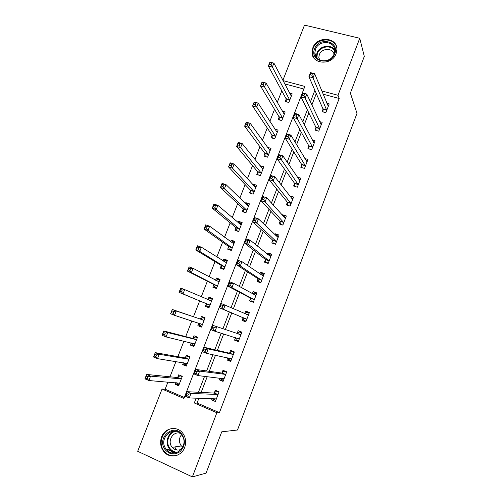 <?xml version="1.0" encoding="UTF-8"?>
<svg xmlns="http://www.w3.org/2000/svg" width="502" height="502" viewBox="0 0 502 502"><rect width="100%" height="100%" fill="white"/><g stroke="black" fill="none" stroke-linecap="round" stroke-linejoin="round"><path stroke-width="0.75" d="M336.102 53.62C332.054 65.775 311.698 64.532 312.024 52.321L312.821 47.847C316.881 35.617 337.626 37.01 336.88 49.635L336.102 53.62M174.652 446.943L175.6 448.575M176.422 449.654L176.742 450.012M184.673 447.464C181.523 456.531 169.588 458.928 163.916 451.731C160.508 447.326 159.736 442.4 161.606 436.947C164.92 427.415 177.859 425.464 183.167 433.81C185.865 438.026 186.367 442.576 184.673 447.464M282.883 80.345L304.507 25.1L359.746 38.29L364.308 56.406L350.377 93.09L356.997 113.383L237.496 430.001L221.752 431.82L206.071 473.116L192.373 476.9L137.692 451.285L162.058 389.031L183.927 398.494L304.846 86.432L283.021 80.615M167.925 382.078L165.139 389.207L162.058 389.031M281.785 90.831L277.248 102.421M274.538 109.361L269.863 121.327M267.252 127.997L262.427 140.347M259.923 146.741L254.947 159.479M252.55 165.604L247.417 178.731M245.133 184.579L239.849 198.102M237.672 203.674L232.225 217.598M230.161 222.875L224.563 237.208M222.606 242.202L216.845 256.942M215.007 261.642L209.083 276.797M207.357 281.202L201.271 296.776M199.664 300.886L193.477 316.718M191.833 320.916L185.696 336.622M183.914 341.178L177.871 356.646M175.945 361.559L169.99 376.795M165.139 389.207L184.316 397.49M303.848 89.017L284.734 83.897M175.631 382.7L175.029 384.256L178.63 385.793L182.314 376.331L178.706 374.812L177.714 377.366M183.412 362.739L182.684 364.609L186.292 366.109L189.951 356.702L186.342 355.221L185.351 357.763M191.143 342.897L190.296 345.075L193.904 346.543L197.543 337.193L193.935 335.744L192.95 338.273M198.83 323.181L197.857 325.666L201.471 327.091L205.086 317.797L201.478 316.392L200.499 318.902M206.353 303.867L205.381 306.371L208.995 307.757L212.591 298.521L208.97 297.153L207.997 299.65M213.827 284.703L212.854 287.188L216.469 288.543L220.045 279.357L216.425 278.026L215.571 280.223M221.25 265.652L220.284 268.124L223.905 269.436L227.456 260.312L223.836 259.013L223.108 260.883M228.63 246.714L227.67 249.174L231.29 250.448L234.823 241.374L231.202 240.113L230.6 241.663M235.965 227.889L235.011 230.33L238.632 231.573L242.146 222.549L238.519 221.326L238.042 222.555M243.257 209.171L242.309 211.599L245.936 212.81L249.425 203.837L245.798 202.651L245.447 203.561M250.511 190.565L249.569 192.981L253.19 194.155L256.66 185.238L253.033 184.083L252.801 184.686M257.714 172.073L256.779 174.47L260.406 175.612L263.857 166.746L260.111 165.917M264.88 153.681L263.952 156.072L267.579 157.176L271.011 148.36L267.397 147.281M272.009 135.402L271.08 137.774L274.713 138.847L278.121 130.087L274.883 129.146M279.087 117.23L278.171 119.589L281.798 120.624L285.186 111.915L282.262 111.093M286.134 99.158L285.218 101.504L288.851 102.508L292.214 93.849L289.541 93.121M198.924 398.205L197.073 402.999L219.424 412.65L339.189 98.492L323.131 94.188M316.279 93.541L311.88 104.968M308.837 112.868L304.256 124.753M301.344 132.315L296.588 144.664M293.802 151.886L288.87 164.7M286.222 171.577L281.101 184.868M278.585 191.394L273.283 205.161M270.904 211.336L265.414 225.586M263.173 231.403L257.495 246.149M255.392 251.602L249.525 266.838M247.568 271.927L241.5 287.671M239.686 292.377L233.424 308.636M231.755 312.966L225.373 329.532M223.666 333.974L217.353 350.358M215.471 355.24L209.278 371.317M207.226 376.651L201.151 392.413M212.164 398.569L211.649 399.912L215.383 401.506L219.073 391.849L215.339 390.274L214.341 392.884M219.989 378.138L219.324 379.863L223.064 381.42L226.735 371.825L222.995 370.288L222.003 372.886M227.77 357.838L226.96 359.947L230.694 361.465L234.346 351.927L230.606 350.427L229.621 353.006M235.501 337.658L234.547 340.149L238.287 341.624L241.908 332.148L238.168 330.686L237.189 333.253M243.062 317.917L242.083 320.471L245.823 321.907L249.431 312.489L245.685 311.071L244.712 313.612L246.614 312.407L249.099 313.348M250.548 298.376L249.576 300.911L253.322 302.311L256.905 292.948L253.159 291.568L252.337 293.714M257.99 278.955L257.024 281.471L260.77 282.833L264.328 273.527L260.582 272.184L259.917 273.935M265.389 259.647L264.428 262.151L268.175 263.475L271.714 254.225L267.968 252.92L267.447 254.276M272.743 240.458L271.789 242.949L275.535 244.236L279.049 235.036L275.303 233.769L274.933 234.741M280.053 221.382L279.099 223.854L282.852 225.103L286.347 215.967L282.595 214.737L282.369 215.32M287.313 202.419L286.372 204.879L290.125 206.096L293.595 197.01L289.767 196.025M294.536 183.575L293.601 186.016L297.353 187.196L300.805 178.166L297.272 177.074M301.715 164.838L300.786 167.266L304.538 168.408L307.971 159.429L304.852 158.494M308.849 146.214L307.927 148.63L311.679 149.734L315.093 140.811L312.3 140.002M315.946 127.696L315.024 130.1L318.776 131.173L322.171 122.3L319.642 121.591M322.999 109.292L322.083 111.682L325.836 112.718L329.212 103.895L326.902 103.274M359.746 38.29L338.003 95.273L321.788 90.95M339.189 98.492L338.003 95.273M219.424 412.65L216.858 412.738L192.373 476.9M196.163 398.13L194.293 402.974L216.858 412.738M314.867 90.31L310.418 101.85M307.343 109.825L302.712 121.829M299.769 129.466L294.956 141.934M292.145 149.232L287.157 162.177M284.477 169.124L279.3 182.546M276.753 189.141L271.394 203.046M268.984 209.284L263.431 223.685M261.165 229.558L255.424 244.455M253.297 249.965L247.36 265.363M245.378 270.503L239.247 286.41M237.408 291.173L231.077 307.594M229.389 311.974L222.932 328.716M221.2 333.209L214.812 349.762M212.911 354.701L206.642 370.953M204.565 376.343L198.422 392.275M197.073 402.999L194.293 402.974M215.396 399.994L211.649 399.912M179.114 384.563L175.029 384.256M262.201 168.088L260.231 165.629M255.229 186.518L253.033 184.083M248.27 205.073L245.798 202.651M241.374 223.779L238.519 221.326M234.384 242.491L231.202 240.113M227.136 261.128L223.836 259.013M219.845 279.865L216.425 278.026M212.509 298.721L208.97 297.153M201.572 326.827L197.857 325.666M194.13 345.96L190.296 345.075M186.644 365.205L182.684 364.609M223.484 380.315L219.324 379.863M230.97 360.75L226.96 359.947M238.406 341.304L234.547 340.149M249.337 312.733L245.685 311.071M256.666 293.57L253.159 291.568M263.952 274.519L260.582 272.184M270.867 255.317L267.968 252.92M277.706 236.097L275.303 233.769M284.659 217.052L282.595 214.737M291.662 198.158L289.849 195.811M173.855 453.137L171.515 452.057L171.37 450.689M213.181 398.594L213.406 399.14L215.879 400.201M217.598 391.227L216.462 391.158L218.935 392.206M188.401 394.233L186.757 393.524L186.06 395.325L187.704 396.034L188.401 394.233L190.986 393.455L189.254 397.942L185.144 396.166L186.876 391.692L190.986 393.455L218.075 394.465M216.381 398.883L189.254 397.942L187.704 396.034M186.757 393.524L186.876 391.692L214.009 393.066L216.462 391.158M186.06 395.325L185.144 396.166M181.316 375.91L180.023 375.772L177.344 377.529L146.647 374.448L150.6 376.142L148.868 380.529L179.634 383.227M182.176 376.682L180.023 375.772M179.132 384.513L176.974 383.597L176.566 382.775M147.262 378.621L148.868 380.529L144.915 378.828L146.647 374.448L145.674 377.937L147.262 378.621L147.952 376.858L146.371 376.18M181.316 378.897L150.6 376.142L147.952 376.858M144.915 378.828L145.674 377.937M220.667 378.219L221.031 379.223L223.509 380.252M226.201 371.606L224.068 371.292L226.546 372.308M197.073 371.831L195.429 371.141L194.732 372.93L196.382 373.62L197.073 371.831L199.627 371.116L197.901 375.571L193.791 373.846L195.51 369.403L199.627 371.116L225.737 374.423M224.061 378.815L197.901 375.571L196.382 373.62M195.429 371.141L195.51 369.403L221.677 373.042L224.068 371.292M194.732 372.93L193.791 373.846M228.121 357.913L228.611 359.426L231.089 360.43M234.246 352.178L231.629 351.544L234.108 352.536M205.688 349.58L204.038 348.909L203.348 350.685L205.004 351.356L205.688 349.58L208.204 348.928L206.498 353.352L202.381 351.676L204.088 347.265L208.204 348.928L233.355 354.506M231.686 358.874L206.498 353.352L205.004 351.356M204.038 348.909L204.088 347.265L229.301 353.144L231.629 351.544M203.348 350.685L202.381 351.676M235.557 337.677L236.147 339.754L238.626 340.732M241.669 332.782L239.147 331.916L241.625 332.882M214.241 327.48L212.591 326.833L211.907 328.59L213.557 329.243L214.241 327.48L216.726 326.89L215.032 331.282L210.909 329.663L212.61 325.277L240.929 334.715M239.266 339.051L215.032 331.282L213.557 329.243M212.591 326.833L212.61 325.277L236.881 333.366L239.147 331.916M211.907 328.59L210.909 329.663M189.944 356.721L187.61 356.288L184.993 357.901L155.25 352.642L159.203 354.293L157.49 358.648L187.284 363.555M189.769 357.179L187.61 356.288M186.738 364.967L184.579 364.069L184.027 362.839M155.902 356.696L157.49 358.648L153.53 356.991L155.25 352.642L154.321 356.031L155.902 356.696L156.593 354.945L155.005 354.286M188.959 359.25L159.203 354.293L156.593 354.945M153.53 356.991L154.321 356.031M197.411 337.526L195.152 336.924L192.599 338.392L163.796 330.987L167.756 332.588L166.049 336.917L194.889 344.002M197.311 337.79L195.152 336.924M194.299 345.533L192.14 344.654L191.457 342.973M164.493 334.922L166.049 336.917L162.09 335.305L163.796 330.987L162.905 334.276L164.493 334.922L165.177 333.184L163.589 332.544M196.558 339.722L167.756 332.588L165.177 333.184M162.09 335.305L162.905 334.276M204.835 318.444L202.645 317.678L200.154 319.002L172.286 309.477L176.252 311.027L174.558 315.325L202.45 324.568M204.803 318.519L202.645 317.678M201.81 326.212L199.652 325.365L198.855 323.188M173.021 313.286L174.558 315.325L170.592 313.769L172.286 309.477L171.433 312.664L173.021 313.286L173.705 311.566L172.111 310.939M204.107 320.314L176.252 311.027L173.705 311.566M170.592 313.769L171.433 312.664M246.099 321.198L243.633 320.194L246.118 321.148M243.633 320.194L242.912 317.634L219.38 307.789L221.068 303.434L248.452 315.036M222.737 305.53L225.191 305.003L223.503 309.37L219.38 307.789L220.409 306.653L222.06 307.28L222.737 305.53L221.081 304.902L220.409 306.653M246.802 319.354L223.503 309.37L222.06 307.28M221.068 303.434L221.081 304.902M212.258 299.361L210.1 298.546L207.96 299.669M209.284 307.011L207.125 306.182L209.271 307.048M211.612 301.024L184.686 289.61L183.004 293.883L179.038 292.365L206.171 303.572L207.125 306.182M179.904 291.198L179.038 292.365L180.72 288.104L184.686 289.61L182.17 290.087L180.582 289.485L179.904 291.198L181.492 291.8L182.17 290.087M181.492 291.8L183.004 293.883L209.968 305.254M180.582 289.485L180.72 288.104M182.245 434.832C185.652 440.988 184.937 446.579 180.099 451.605C174.414 455.389 169.35 454.649 164.901 449.378C156.235 437.612 174.257 422.452 182.245 434.832M165.855 448.794L166.469 449.616C174.338 459.932 189.756 445.688 181.893 435.341L181.862 435.29C174.439 423.908 157.854 437.945 165.855 448.794M182.715 447.238L180.921 445.381C178.762 441.716 178.944 438.171 181.454 434.751M181.58 449.083C178.047 450.846 174.909 450.256 172.161 447.32L171.734 446.749C167.216 440.769 173.221 430.98 179.992 433.264M174.646 428.513C164.449 427.233 157.139 441.729 163.614 450.457L164.474 451.587C168.076 455.483 172.343 456.682 177.281 455.195M174.734 446.937L175.687 448.562M171.872 451.034L171.941 451.7L174.903 453.061M175.725 449.767L176.867 450.03M314.597 48.813C318.889 36.257 339.986 41.333 334.715 53.808C330.303 66.54 309.219 61.137 314.597 48.813M334.081 53.984L334.708 50.758C335.267 40.706 318.72 39.589 315.476 49.359L314.842 52.898C314.547 62.694 330.843 63.704 334.081 53.984M319.379 60.002L318.801 57.473L319.297 54.743C321.518 48.054 332.625 47.552 334.025 54.134M336.767 47.916C334.991 37.01 316.749 37.531 313.122 48.449L312.332 52.886L313.468 57.284M253.447 301.984L251.075 300.754L253.56 301.683M252.6 293.858L254.043 293.017L256.528 293.934M251.075 300.754L250.41 298.069L227.801 286.071L229.477 281.748L233.599 283.266L255.932 295.483M231.177 283.73L233.599 283.266L231.924 287.602L227.801 286.071L228.849 284.86L230.5 285.469L231.177 283.73L229.521 283.122L228.849 284.86M254.294 299.769L231.924 287.602L230.5 285.469M229.477 281.748L229.521 283.122M260.532 282.745L258.474 281.434L260.958 282.337M260.419 274.274L261.423 273.741L263.908 274.632M258.474 281.434L257.859 278.629L236.16 264.498L237.822 260.199L241.951 261.674L263.368 276.05M239.554 262.082L241.951 261.674L240.282 265.978L236.16 264.498L237.233 263.211L238.889 263.807L239.554 262.082L237.898 261.486L237.233 263.211M261.737 280.311L240.282 265.978L238.889 263.807M237.822 260.199L237.898 261.486M266.838 263.004L265.828 262.232L268.313 263.111M268.168 254.865L268.758 254.583L271.243 255.449M265.828 262.232L265.263 259.302L244.461 243.068L246.112 238.801L250.241 240.226L270.754 256.729M247.881 240.571L250.241 240.226L248.59 244.499L244.461 243.068L245.56 241.713L247.216 242.29L247.881 240.571L246.225 240L245.56 241.713M269.135 260.965L248.59 244.499L247.216 242.29M246.112 238.801L246.225 240M273.621 243.577L273.138 243.137L275.629 243.991M275.849 235.62L278.541 236.379M273.138 243.137L272.624 240.094L252.707 221.784L254.351 217.542L258.48 218.922L278.102 237.528M256.145 219.211L258.48 218.922L256.836 223.17L252.707 221.784L253.83 220.359L255.487 220.918L256.145 219.211L254.489 218.659L253.83 220.359M276.489 241.738L256.836 223.17L255.487 220.918M254.351 217.542L254.489 218.659M280.587 224.35L282.896 224.99M283.611 216.707L285.789 217.422M280.405 224.162L279.94 220.999L260.902 200.637L262.533 196.426L266.662 197.763L285.4 218.439M264.359 197.995L266.662 197.763L265.031 201.98L260.902 200.637L262.05 199.15L263.707 199.683L264.359 197.995L262.703 197.455L262.05 199.15M283.799 222.624L265.031 201.98L263.707 199.683M262.533 196.426L262.703 197.455M219.669 280.323L217.504 279.526L215.797 280.342M216.707 287.928L214.549 287.119L216.626 288.148M219.073 281.848L193.069 268.338L191.394 272.58L187.428 271.111L213.645 284.389L214.549 287.119M188.319 269.869L187.428 271.111L189.097 266.876L193.069 268.338L190.578 268.758L188.99 268.168L188.319 269.869L189.913 270.459L190.578 268.758M189.913 270.459L191.394 272.58L217.441 286.046M188.99 268.168L189.097 266.876M227.029 261.391L224.871 260.613L223.572 261.178M224.093 268.953L221.928 268.168L223.936 269.361M226.49 262.784L201.39 247.204L199.733 251.42L195.761 249.996L221.081 265.32L221.928 268.168M196.677 248.691L195.761 249.996L197.424 245.792L201.39 247.204L198.936 247.568L197.342 246.997L196.677 248.691L198.271 249.256L198.936 247.568M198.271 249.256L199.733 251.42L224.865 266.964M197.342 246.997L197.424 245.792M234.352 242.573L232.188 241.82L231.284 242.165M231.428 250.09L229.263 249.325L230.449 250.153M233.863 243.834L209.66 226.214L208.01 230.399L204.038 229.019L228.466 246.363L229.263 249.325M204.979 227.644L204.038 229.019L205.688 224.84L209.66 226.214L207.238 226.521L205.644 225.969L204.979 227.644L206.573 228.197L207.238 226.521M206.573 228.197L208.01 230.399L232.25 247.988M205.644 225.969L205.688 224.84M241.631 223.867L238.933 223.315M238.726 231.34L236.561 230.594L237.132 231.058M241.192 224.996L217.881 205.362L216.237 209.516L212.264 208.179L235.814 227.519L236.561 230.594M213.231 206.742L212.264 208.179L213.902 204.032L217.881 205.362L215.483 205.607L213.89 205.073L213.231 206.742L214.825 207.276L215.483 205.607M214.825 207.276L216.237 209.516L239.586 229.125M213.89 205.073L213.902 204.032M248.867 205.268L246.513 204.609M245.98 212.697L244.022 212.17M248.477 206.272L226.038 184.642L224.413 188.771L220.434 187.478L243.112 208.782L243.809 211.976M221.426 185.972L220.434 187.478L222.06 183.355L226.038 184.642L223.672 184.836L222.079 184.316L221.426 185.972L223.02 186.493L223.672 184.836M223.02 186.493L224.413 188.771L246.884 210.376M222.079 184.316L222.06 183.355M291.342 198.052L292.999 198.579M287.627 205.287L287.213 202.017L269.034 179.634L270.66 175.449L274.789 176.742L292.653 199.47M272.517 176.917L274.789 176.742L273.17 180.933L269.034 179.634L270.208 178.078L271.864 178.599L272.517 176.917L270.86 176.397L270.208 178.078M291.066 203.63L273.17 180.933L271.864 178.599M270.66 175.449L270.86 176.397M256.058 186.782L254.144 186.173M255.719 187.654L234.152 164.06L232.533 168.164L228.554 166.915L250.372 190.164L251.019 193.452M229.565 165.34L228.554 166.915L230.167 162.817L234.152 164.06L231.811 164.198L230.217 163.696L229.565 165.34L231.165 165.842L231.811 164.198M231.165 165.842L232.533 168.164L254.131 191.733M230.217 163.696L230.167 162.817M298.891 179.459L300.158 179.848M294.799 186.393L294.442 183.155L277.123 158.77L278.729 154.616L282.864 155.858L299.87 180.607M280.624 155.978L282.864 155.858L281.258 160.025L277.123 158.77L278.315 157.145L279.978 157.647L280.624 155.978L278.961 155.482L278.315 157.145M298.288 184.742L279.978 157.647M278.729 154.616L278.961 155.482M263.211 168.402L261.743 167.944M262.922 169.149L242.202 143.61L240.596 147.688L236.618 146.477L257.589 171.646L258.166 174.903M237.653 144.846L236.618 146.477L238.224 142.411L242.202 143.61L239.893 143.697L238.299 143.214L237.653 144.846L239.253 145.329L239.893 143.697M239.253 145.329L240.596 147.688L261.341 173.203M238.299 143.214L238.224 142.411M306.308 160.935L307.28 161.23M301.928 167.618L301.627 164.399L285.149 138.044L286.749 133.915L290.89 135.12L307.042 161.864M288.669 135.182L290.89 135.12L289.29 139.255L285.149 138.044L286.372 136.356L288.029 136.839L288.669 135.182L287.012 134.699L286.372 136.356M305.467 165.974L288.029 136.839M286.749 133.915L287.012 134.699M270.321 150.129L269.191 149.791M270.082 150.751L250.209 123.291L248.609 127.345L244.631 126.178L264.761 153.242L265.269 156.473M245.691 124.483L244.631 126.178L246.225 122.137L250.209 123.291L246.331 122.858L245.691 124.483L247.285 124.948L247.925 123.323M247.285 124.948L268.514 154.779M246.331 122.858L246.225 122.137M313.618 142.505L314.359 142.719M309.019 148.95L308.774 145.756L293.13 117.455L294.718 113.352L298.853 114.512L314.17 143.227M296.669 114.525L298.853 114.512L297.266 118.623L293.13 117.455L294.373 115.705L296.029 116.169L296.669 114.525L295.007 114.054L294.373 115.705M312.608 147.312L296.029 116.169M294.718 113.352L295.007 114.054M277.386 131.963L276.533 131.712M277.198 132.459L258.16 103.111L256.572 107.133L252.588 106.01L271.889 134.944L272.348 138.15M253.673 104.253L252.588 106.01L254.175 101.994L258.16 103.111L254.307 102.64L253.673 104.253L255.273 104.705L255.907 103.086M255.273 104.705L275.636 136.469M254.307 102.64L254.175 101.994M320.847 124.163L321.399 124.32M316.072 130.401L315.871 127.226L301.056 96.999L302.631 92.926L306.772 94.043L321.255 124.703M304.614 93.999L306.772 94.043L305.191 98.128L301.056 96.999L302.317 95.185L303.98 95.637L304.614 93.999L302.951 93.548L302.317 95.185M319.699 128.763L303.98 95.637M302.631 92.926L302.951 93.548M284.414 113.898L283.774 113.716M284.27 114.274L266.06 83.056L264.485 87.053L260.494 85.974L278.98 116.759L279.382 119.934M261.605 84.154L260.494 85.974L262.075 81.977L266.06 83.056L262.239 82.548L261.605 84.154L263.205 84.587L263.839 82.981M263.205 84.587L282.72 118.259M262.239 82.548L262.075 81.977M328.001 105.916L328.396 106.029M323.087 111.959L322.93 108.802L308.925 76.68L310.493 72.633L314.635 73.706L328.295 106.286M312.501 73.606L314.635 73.706L313.066 77.766L308.925 76.68L310.211 74.804L311.874 75.237L312.501 73.606L310.845 73.179L310.211 74.804M326.752 110.321L311.874 75.237M310.493 72.633L310.845 73.179M291.405 95.938L290.947 95.813M291.304 96.196L273.91 63.126L272.348 67.105L268.357 66.057L286.033 98.668L286.378 101.824M269.486 64.181L268.357 66.057L269.919 62.091L273.91 63.126L270.114 62.587L269.486 64.181L271.086 64.601L271.714 63.007M271.086 64.601L289.761 100.162M270.114 62.587L269.919 62.091M217.742 394.654L214.009 393.066M217.981 394.547L214.241 392.959M177.608 377.441L181.216 378.966M177.344 377.529L180.952 379.06M179.245 382.995L179.59 383.139M224.03 378.728L223.622 378.558M225.417 374.586L221.677 373.042M225.643 374.498L221.909 372.955M231.654 358.779L231.014 358.522M233.047 354.65L229.301 353.144M233.267 354.575L229.527 353.075M239.241 338.957L237.678 338.342M240.627 334.834L236.881 333.366M240.841 334.778L237.101 333.309M185.251 357.826L188.859 359.319M184.993 357.901L188.608 359.394M186.775 363.272L187.246 363.467M192.85 338.335L196.458 339.785M192.599 338.392L196.213 339.848M194.111 343.606L194.851 343.908M200.398 318.958L204.013 320.37M200.154 319.002L203.774 320.414M200.612 323.759L202.419 324.468M246.777 319.247L243.037 317.816M246.658 319.065L242.912 317.634M248.364 315.093L246.181 314.265M208.989 300.108L211.518 301.075M206.171 303.572L209.786 304.959M206.322 303.76L209.936 305.147M176.88 452.591C174.031 452.522 171.634 451.367 169.682 449.114L169.067 448.305C164.769 442.45 168.032 432.668 174.759 431.111M175.844 431.262C168.961 432.247 165.277 442.136 169.632 448.041C171.74 450.94 174.501 452.315 177.915 452.151M314.842 52.898L316.367 57.46L316.913 53.112C319.391 45.776 331.025 43.749 334.69 50.081M334.708 50.909C331.383 44.49 319.793 46.291 317.352 53.538L316.856 58.075M254.269 299.663L250.523 298.27M254.156 299.468L250.41 298.069M255.851 295.534L255.116 295.264M261.718 280.198L257.972 278.842M261.605 279.984L257.859 278.629M269.116 260.845L265.37 259.528M269.016 260.62L265.263 259.302M270.678 256.767L270.365 256.66M276.47 241.613L272.724 240.332M276.376 241.374L272.624 240.094M283.787 222.499L280.034 221.256M283.693 222.242L279.94 220.999M218.138 281.578L218.985 281.892M213.645 284.389L217.266 285.732M213.789 284.59L217.41 285.939M221.081 265.32L224.701 266.631M221.219 265.539L224.833 266.844M233.417 243.74L233.775 243.865M228.466 246.363L232.093 247.637M228.598 246.595L232.219 247.869M235.814 227.519L239.435 228.755M235.94 227.764L239.561 229M243.112 208.782L246.739 209.987M243.232 209.045L246.858 210.244M291.053 203.498L287.301 202.287M290.965 203.228L287.213 202.017M250.372 190.164L253.999 191.331M250.485 190.434L254.112 191.601M298.276 184.61L294.523 183.437M298.201 184.328L294.442 183.155M257.589 171.646L261.216 172.782M257.695 171.935L261.322 173.071M305.461 165.836L301.702 164.694M305.385 165.534L301.627 164.399M264.761 153.242L268.394 154.34M264.861 153.543L268.495 154.641M312.595 147.168L308.843 146.069M312.533 146.86L308.774 145.756M271.889 134.944L275.523 136.011M271.99 135.258L275.617 136.324M319.692 128.612L315.94 127.552M319.63 128.292L315.871 127.226M278.98 116.759L282.613 117.788M279.074 117.079L282.708 118.114M326.746 110.17L322.993 109.141M326.689 109.838L322.93 108.802M286.033 98.668L289.667 99.672M286.115 99.007L289.748 100.005M217.868 394.616L214.134 393.035M177.488 377.504L181.096 379.035M225.555 374.555L221.821 373.011M233.198 354.619L229.458 353.119M240.791 334.809L237.044 333.341M185.15 357.882L188.758 359.369M192.768 338.373L196.382 339.823M200.342 318.983L203.956 320.401M248.333 315.112L246.727 314.503M209.629 300.384L211.48 301.093M172.161 447.32L181.341 445.939M177.005 452.547C174.112 452.503 171.671 451.361 169.682 449.114L166.469 449.616M167.906 451.028L171.132 450.507M318.801 57.473L319.862 60.221M255.832 295.546L255.211 295.314M218.244 281.635L218.96 281.898"/></g></svg>
